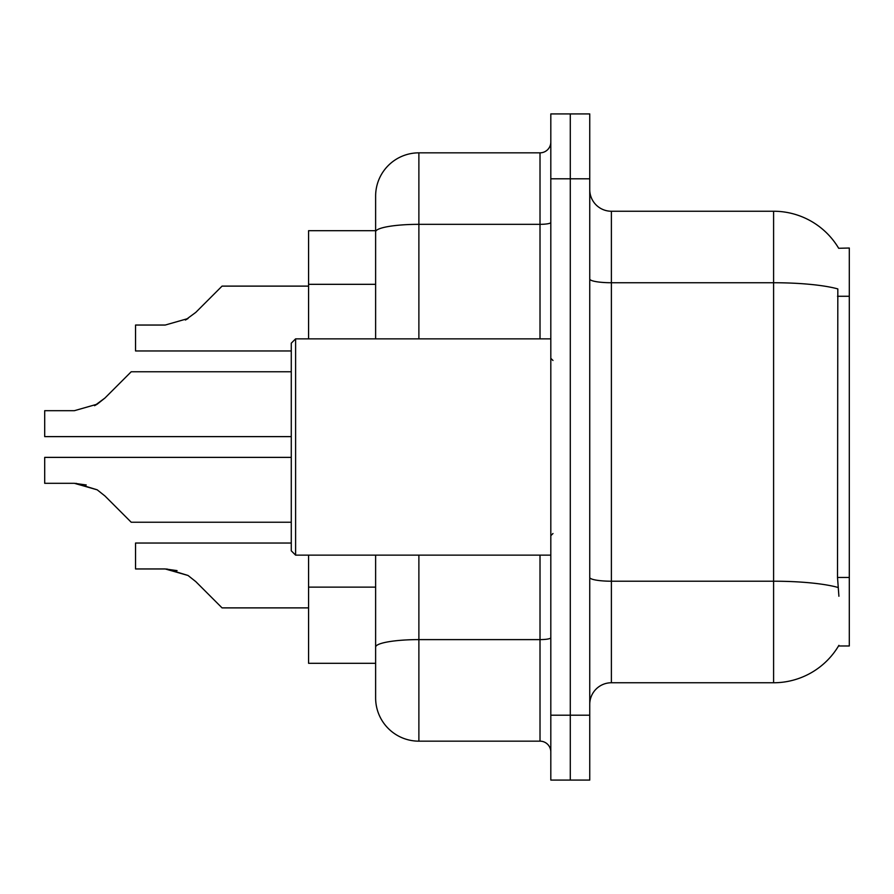 <?xml version="1.0" encoding="UTF-8"?>
<svg xmlns="http://www.w3.org/2000/svg" width="894" height="894" viewBox="0 0 894 894"><rect width="100%" height="100%" fill="white"/><g stroke="black" fill="none" stroke-linecap="round" stroke-linejoin="round"><path stroke-width="1.34" d="M838.684 248.286A75.699 75.699 0 0 0 773.601 211.241A75.699 75.699 0 0 1 838.684 248.286L849.3 248.018L849.3 645.982L838.516 645.982L838.907 645.345A75.699 75.699 0 0 1 773.601 682.759L611.384 682.759A21.624 21.624 0 0 0 589.749 704.383M375.625 230.708L308.575 230.708L308.575 338.86M418.884 555.14L418.884 741.16A43.258 43.258 0 0 1 375.625 697.901L375.625 663.292L308.575 663.292L308.575 555.14M838.907 596.242L837.51 577.446L837.823 288.918A75.699 13.142 180 0 0 773.601 282.739L773.601 211.241A75.699 75.699 0 0 1 838.516 248.018A75.699 75.699 0 0 0 773.601 211.241L611.384 211.241A21.624 21.624 0 0 1 589.749 189.617A21.624 21.624 0 0 0 611.384 211.241L611.384 682.759M550.816 715.2L550.816 113.918L589.749 113.918L589.749 780.082L550.816 780.082L550.816 715.2L570.283 715.2L570.283 780.082M375.625 697.901L375.625 555.14M570.283 113.918L570.283 715.2L589.749 715.2M418.884 741.16L540.01 741.16L540.01 555.14M375.625 338.86L375.625 196.099A43.258 43.258 0 0 1 418.884 152.84L540.01 152.84A10.817 10.817 0 0 0 550.816 142.034M375.625 654.643L375.625 647.122A43.258 7.51 180 0 1 418.884 639.612L540.01 639.612A10.817 1.877 0 0 0 550.816 637.735M375.625 196.099L375.625 219.89M550.816 751.966A10.817 10.817 0 0 0 540.01 741.16M291.276 457.382L44.7 457.382L44.7 483.308L74.37 483.308L97.2 489.823L104.956 495.98L131.217 522.241L291.276 522.241M86.237 484.961L74.37 483.308L44.7 483.308L74.37 483.308M97.2 489.823L75.99 483.341L97.2 489.823L75.99 483.341L97.2 489.823L75.99 483.341L97.2 489.823L75.99 483.341L97.2 489.823L75.99 483.341L97.2 489.823L75.99 483.341L97.2 489.823L75.99 483.341L97.2 489.823L75.99 483.341L97.2 489.823L75.99 483.341L97.2 489.823L104.956 495.98M291.276 371.759L131.217 371.759L104.956 398.02L94.552 405.697L97.2 404.177L74.37 410.692L44.7 410.692L44.7 436.618L291.276 436.618M104.956 398.02L94.552 405.697L104.956 398.02L94.552 405.697L104.956 398.02L94.552 405.697L104.956 398.02L94.552 405.697L104.956 398.02L94.552 405.697L104.956 398.02L94.552 405.697L104.956 398.02L94.552 405.697L104.956 398.02L94.552 405.697L104.956 398.02L94.552 405.697L104.956 398.02L97.2 404.177L104.956 398.02L97.2 404.177L74.37 410.692M308.575 286.114L222.058 286.114L195.797 312.375L185.393 320.041L188.042 318.521L165.211 325.047L135.542 325.047L135.542 350.962L291.276 350.962M195.797 312.375L185.393 320.041M291.276 543.038L135.542 543.038L135.542 568.953L165.211 568.953L188.042 575.479L195.797 581.625L222.058 607.886L308.575 607.886M177.079 570.618L165.211 568.953M188.042 575.479L195.797 581.625L188.042 575.479L195.797 581.625L188.042 575.479L195.797 581.625L188.042 575.479L195.797 581.625L188.042 575.479L195.797 581.625L188.042 575.479L195.797 581.625L188.042 575.479L195.797 581.625L188.042 575.479L195.797 581.625L188.042 575.479L195.797 581.625L188.042 575.479L195.797 581.625L188.042 575.479L166.832 568.986M295.601 555.14L291.276 550.816L291.276 343.184L295.601 338.86L295.601 555.14L550.816 555.14M849.3 577.446L837.51 577.446M849.3 296.272L837.51 296.272M375.625 284.326L308.575 284.326M375.625 587.134L308.575 587.134M773.601 682.759L773.601 282.739L611.384 282.739A21.624 3.755 0 0 1 589.749 278.984M838.058 587.47A75.699 13.142 180 0 0 773.601 581.212L611.384 581.212A21.624 3.755 -0 0 1 589.749 577.457M589.749 178.8L550.816 178.8M418.884 152.84L418.884 224.338L540.01 224.338L540.01 152.84M375.625 231.848A43.258 7.51 180 0 1 418.884 224.338L418.884 338.86M540.01 338.86L540.01 224.338A10.817 1.877 0 0 0 550.816 222.461M552.984 360.483L550.816 358.326M295.601 338.86L550.816 338.86M552.984 533.517L550.816 535.674"/></g></svg>
